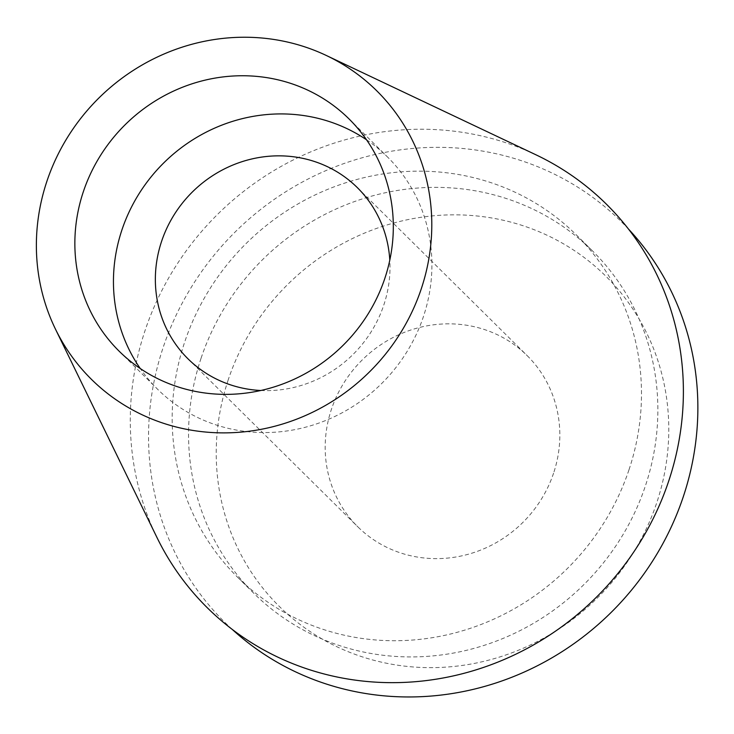 <?xml version="1.0" encoding="UTF-8"?>
<svg xmlns="http://www.w3.org/2000/svg" width="734" height="734" viewBox="0 0 734 734"><rect width="100%" height="100%" fill="white"/><g stroke="black" fill="none" stroke-linecap="round" stroke-linejoin="round"><path stroke-width="0.55" stroke-dasharray="3.67 2.75" d="M535.71 154.69A283.792 269.286 -45.3 0 0 145.02 330.658A283.792 269.286 -45.3 0 0 156.984 537.536M366.523 139.781A163.398 155.048 134.7 0 1 387.598 157.076A163.398 155.048 134.7 0 1 423.426 316.593A163.398 155.048 134.7 0 1 157.764 389.405A163.398 155.048 134.7 0 1 140.24 368.514M260.836 390.497A120.394 114.247 -45.3 0 0 383.754 305.179A120.394 114.247 -45.3 0 0 389.8 260.13M553.574 473.182A120.394 114.247 134.7 0 1 357.834 526.829A120.394 114.247 134.7 0 1 331.429 409.297A120.394 114.247 134.7 0 1 527.177 355.641A120.394 114.247 134.7 0 1 553.574 473.182M228.292 379.634A232.201 220.328 -45.3 0 0 369.606 659.104A232.201 220.328 -45.3 0 0 656.719 502.836A232.201 220.328 -45.3 0 0 515.396 223.375A232.201 220.328 -45.3 0 0 228.292 379.634M232.247 629.423A281.847 267.442 134.7 0 1 163.187 347.375A281.847 267.442 134.7 0 1 628.405 228.962M201.061 358.265A240.798 228.485 -45.3 0 0 253.863 593.338A240.798 228.485 -45.3 0 0 645.351 486.027A240.798 228.485 -45.3 0 0 592.549 250.964A240.798 228.485 -45.3 0 0 201.061 358.265M628.974 469.833A240.798 228.485 134.7 0 1 237.486 577.135A240.798 228.485 134.7 0 1 184.684 342.062A240.798 228.485 134.7 0 1 576.181 234.761A240.798 228.485 134.7 0 1 628.974 469.833M119.174 351.219L157.764 389.405M348.999 118.899L387.598 157.076M188.005 358.834L357.834 526.829M357.357 187.647L527.177 355.641M237.486 577.135L253.863 593.338M576.181 234.761L592.549 250.964"/><path stroke-width="1.1" d="M421.252 288.884A202.887 192.51 134.7 0 1 245.459 431.684A202.887 192.51 134.7 0 1 55.463 329.126A202.887 192.51 134.7 0 1 46.912 181.234A202.887 192.51 134.7 0 1 326.217 55.435A202.887 192.51 134.7 0 1 421.252 288.884M55.463 329.126L156.984 537.536A283.792 269.286 -45.3 0 0 422.738 680.987A283.792 269.286 -45.3 0 0 668.646 481.238A283.792 269.286 -45.3 0 0 535.71 154.69L326.217 55.435M83.346 191.712A163.398 155.048 -45.3 0 0 119.174 351.219A163.398 155.048 -45.3 0 0 384.827 278.406A163.398 155.048 -45.3 0 0 348.999 118.899A163.398 155.048 -45.3 0 0 83.346 191.712M140.24 368.514A163.398 155.048 134.7 0 1 121.936 229.889A163.398 155.048 134.7 0 1 366.523 139.781M389.8 260.13A120.394 114.247 -45.3 0 0 357.357 187.647A120.394 114.247 -45.3 0 0 161.608 241.303A120.394 114.247 -45.3 0 0 188.005 358.834A120.394 114.247 -45.3 0 0 260.836 390.497M628.405 228.962A281.847 267.442 134.7 0 1 683.226 496.918A281.847 267.442 134.7 0 1 232.247 629.423"/></g></svg>
